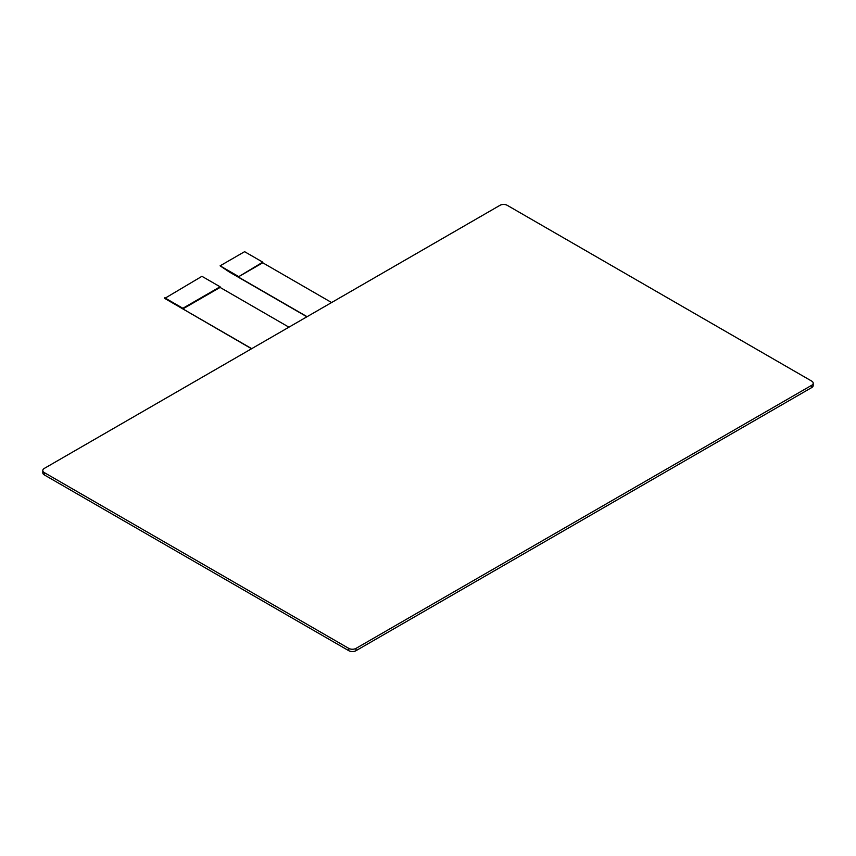 <?xml version="1.0" encoding="UTF-8"?>
<svg xmlns="http://www.w3.org/2000/svg" width="856" height="856" viewBox="0 0 856 856"><rect width="100%" height="100%" fill="white"/><g stroke="black" fill="none" stroke-linecap="round" stroke-linejoin="round"><path stroke-width="1.28" d="M251.718 348.66L182.874 308.909L220.099 287.423L220.099 286.792L201.941 276.317L164.726 298.412L251.536 348.756M182.874 308.909L182.874 308.278L220.099 286.792M262.76 262.161L262.76 262.792L238.246 276.937L262.76 262.161L244.602 251.685L220.099 265.831L238.246 276.317M220.099 265.831L229.173 271.908L306.908 316.795M307.09 316.688L238.246 276.937M220.099 287.423L288.932 327.174M164.726 297.802L182.874 308.278M262.76 262.792L331.604 302.543M507.244 205.322A5.136 2.964 0 0 0 499.979 205.322L44.309 468.403A5.136 2.964 0 0 0 42.8 470.5A5.136 2.964 0 0 0 44.309 472.598L348.756 648.377A5.136 2.964 0 0 0 356.021 648.377L811.691 385.286A5.136 2.964 0 0 0 813.2 383.188A5.136 2.964 0 0 0 811.691 381.091L507.244 205.322M813.2 383.188L813.2 385.5A5.136 2.964 180 0 1 811.691 387.597L356.021 650.678A5.136 2.964 180 0 1 348.756 650.678L44.309 474.909A5.136 2.964 180 0 1 42.8 472.812L42.8 470.5M44.309 472.598L44.309 474.909M348.756 648.377L348.756 650.678M356.021 648.377L356.021 650.678M811.691 385.286L811.691 387.597"/></g></svg>

